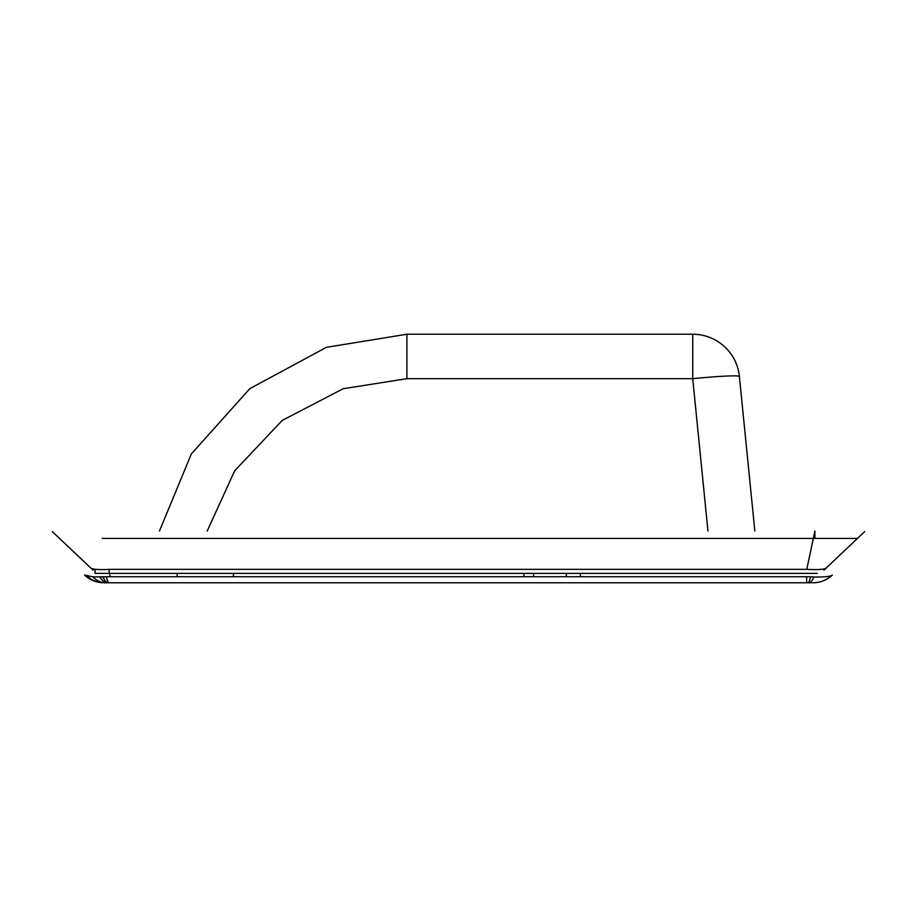 <?xml version="1.0" encoding="UTF-8"?>
<svg xmlns="http://www.w3.org/2000/svg" width="917" height="917" viewBox="0 0 917 917"><rect width="100%" height="100%" fill="white"/><g stroke="black" fill="none" stroke-linecap="round" stroke-linejoin="round"><path stroke-width="1.38" d="M817.219 573.389L95.081 573.389L95.081 569.274L95.081 573.389M406.919 334.235L326.452 347.314L249.882 388.602L191.344 453.926L159.466 531.035L191.344 453.926L249.882 388.602L326.452 347.314L406.919 334.235L692.725 334.235L406.919 334.235L406.919 378.675L343.176 388.728L282.241 420.41L234.672 470.811L207.196 531.035M707.958 531.035L692.725 378.675A46.893 2.442 -5.7 0 1 739.389 376.463L754.84 531.035M739.389 376.463A46.893 46.893 0 0 0 692.725 334.235A46.893 46.893 0 0 1 739.389 376.463M857.498 538.405L102.119 538.405M825.953 568.253C823.581 569.503 817.185 569.87 806.777 569.354L110.223 569.354C99.815 569.87 93.419 569.503 91.047 568.253M806.777 576.724L813.826 576.976C822.939 577.183 828.911 576.69 831.73 575.509L831.742 575.509A28.14 27.9 -90 0 1 813.035 582.765L103.942 582.765A28.14 28.14 0 0 1 84.605 575.062L92.938 576.862L110.315 576.724L109.513 573.389M820.646 576.999L815.866 577.011M105.547 582.765A28.14 20.564 90 0 1 92.938 576.862L103.174 576.976A28.14 8.574 -90 0 0 108.389 582.765L109.341 582.765A28.14 4.723 90 0 1 106.452 576.896M808.714 582.765L813.035 582.765A28.14 28.14 0 0 0 832.395 575.062C826.928 580.094 820.486 582.662 813.058 582.765A28.14 27.9 -90 0 0 831.73 575.509M177.153 573.389L177.153 576.724L177.153 573.389M533.522 573.389L533.522 576.724M523.687 573.389A9.846 9.846 0 0 0 524.444 576.724M85.27 575.509L86.267 576.518M110.315 576.724L806.673 576.724L806.673 582.765M692.725 334.235L692.725 378.675L406.919 378.675M109.157 569.411L109.157 573.389M814.881 538.405L814.881 531.035L806.777 569.354M233.422 573.389L233.422 576.724L233.422 573.389M566.351 573.389L566.351 576.724M86.932 576.059A28.14 26.696 90 0 0 104.229 582.765M99.907 577.022A28.14 12.242 90 0 0 107.323 582.765M102.876 576.988A28.14 8.918 90 0 0 108.286 582.765M808.611 582.765A28.14 8.574 -90 0 0 813.826 576.976M807.659 582.765A28.14 4.723 -90 0 0 810.548 576.896M52.292 531.596L93.121 570.214L52.292 531.596M580.415 573.389L580.415 576.724L580.415 573.389M823.879 570.214L864.708 531.596"/></g></svg>

